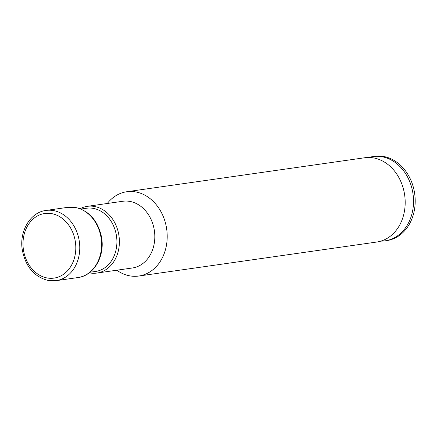 <?xml version="1.0" encoding="UTF-8"?>
<svg xmlns="http://www.w3.org/2000/svg" width="437" height="437" viewBox="0 0 437 437"><rect width="100%" height="100%" fill="white"/><g stroke="black" fill="none" stroke-linecap="round" stroke-linejoin="round"><path stroke-width="0.66" d="M368.937 157.473A42.569 34.266 81.9 0 1 373.061 156.561A42.569 34.266 81.9 0 1 381.506 156.648A42.569 34.266 81.9 0 1 413.484 199.064A42.569 34.266 81.9 0 1 385.101 240.842A42.569 34.266 81.9 0 1 380.889 241.12M373.061 156.561L374.728 156.32A42.569 34.266 81.9 0 1 383.173 156.413A42.569 34.266 81.9 0 1 415.15 198.83A42.569 34.266 81.9 0 1 386.767 240.607L385.101 240.842M107.267 203.489A42.569 34.266 81.9 0 1 126.735 191.75L364.726 157.752A42.569 34.266 81.9 0 1 373.171 157.839A42.569 34.266 81.9 0 1 381.73 160.592A42.569 34.266 81.9 0 1 404.662 195.049A42.569 34.266 81.9 0 1 392.295 234.549A42.569 34.266 81.9 0 1 376.765 242.032L138.775 276.031A42.569 34.266 81.9 0 1 130.33 275.944A42.569 34.266 81.9 0 1 116.799 270.213M126.735 191.75A42.569 34.266 81.9 0 1 135.18 191.838A42.569 34.266 81.9 0 1 167.158 234.254A42.569 34.266 81.9 0 1 138.775 276.031M80.097 208.706A33.698 27.127 81.9 0 1 87.351 206.335L122.781 201.271A33.698 27.127 81.9 0 1 129.467 201.342A33.698 27.127 81.9 0 1 154.78 234.92A33.698 27.127 81.9 0 1 132.313 267.996L96.883 273.059A33.698 27.127 81.9 0 1 90.197 272.988A33.698 27.127 81.9 0 1 89.252 272.814M87.351 206.335A33.698 27.127 81.9 0 1 94.037 206.406A33.698 27.127 81.9 0 1 119.356 239.984A33.698 27.127 81.9 0 1 96.883 273.059M80.949 209.039L86.564 208.236A31.928 25.696 81.9 0 1 92.895 208.307A31.928 25.696 81.9 0 1 116.876 240.115A31.928 25.696 81.9 0 1 95.594 271.448L89.978 272.251M74.907 207.4A35.473 28.552 81.9 0 1 101.553 242.748A35.473 28.552 81.9 0 1 77.901 277.561C94.081 275.758 105.388 255.656 101.417 236.586C97.68 220.33 88.946 210.601 75.197 207.4L67.872 207.324A35.473 28.552 81.9 0 1 74.907 207.4M56.083 280.68L48.753 280.603C34.479 277.189 25.657 266.969 22.292 249.948C19.086 231.271 30.328 212.224 46.049 210.443A35.473 28.552 81.9 0 1 53.085 210.514A35.473 28.552 81.9 0 1 79.731 245.862A35.473 28.552 81.9 0 1 56.083 280.68L77.901 277.561M51.255 213.556A32.638 26.269 81.9 0 1 75.743 250.068A32.638 26.269 81.9 0 1 47.54 278.036A32.638 26.269 81.9 0 1 23.052 241.53A32.638 26.269 81.9 0 1 51.255 213.556M46.049 210.443L67.872 207.324"/></g></svg>
